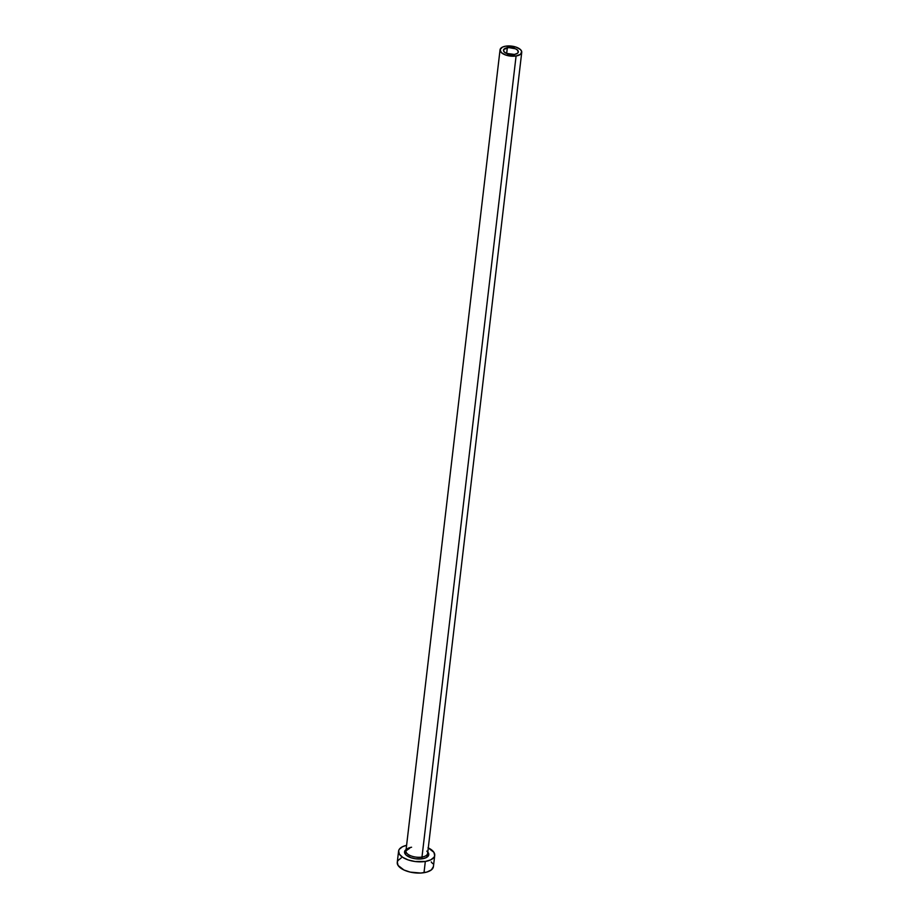 <?xml version="1.0" encoding="UTF-8"?>
<svg xmlns="http://www.w3.org/2000/svg" width="919" height="919" viewBox="0 0 919 919"><rect width="100%" height="100%" fill="white"/><g stroke="black" fill="none" stroke-linecap="round" stroke-linejoin="round"><path stroke-width="1.38" d="M507.334 47.719A7.455 3.435 -173.3 0 1 514.847 48.523A7.455 3.435 -173.3 0 1 518.305 51.946A7.455 3.435 -173.3 0 1 514.445 54.439L506.231 53.336L503.807 51.453L503.773 49.442L508.678 47.581L515.548 48.822L517.408 50.028L518.282 52.073L517.466 53.291L514.445 54.439A7.455 3.435 -173.3 0 1 506.932 53.635A7.455 3.435 -173.3 0 1 503.486 50.212A7.455 3.435 -173.3 0 1 507.334 47.719L506.656 53.52L507.334 47.719M426.807 851.12A12.188 5.606 -173.3 0 1 422.464 858.76A1.275 0.597 80.8 0 1 421.982 857.059A10.913 5.02 6.7 0 0 427.634 852.878M409.736 848.226L405.945 850.879A10.913 5.02 6.7 0 0 411 855.888A10.913 5.02 6.7 0 0 421.982 857.059L516.087 55.99A10.913 5.02 -173.3 0 1 505.094 54.818A10.913 5.02 -173.3 0 1 500.051 49.81A10.913 5.02 -173.3 0 1 505.691 46.168A10.913 5.02 -173.3 0 1 516.685 47.34A10.913 5.02 -173.3 0 1 521.739 52.349A10.913 5.02 -173.3 0 1 516.087 55.99L421.982 857.059A10.913 5.02 6.7 0 0 427.634 853.418L521.739 52.349M398.582 851.143L397.261 862.378A18.196 8.374 6.7 0 0 405.681 870.73A18.196 8.374 6.7 0 0 424.004 872.694L425.325 861.459A18.196 8.374 -173.3 0 1 407.002 859.495A18.196 8.374 -173.3 0 1 398.582 851.143A18.196 8.374 -173.3 0 1 406.6 845.342L402.568 846.686L399.294 849.294L398.628 850.856L399.386 854.188L402.763 857.381L408.254 859.954L415.032 861.505L425.325 861.459L424.004 872.694A18.196 8.374 6.7 0 0 433.412 866.628L434.721 855.394A18.196 8.374 -173.3 0 1 425.325 861.459L430.747 859.862L434.021 857.255L434.676 855.692L433.929 852.35L428.024 847.766M428.277 847.892A18.196 8.374 -173.3 0 1 434.721 855.394M427.301 851.557L428.736 854.888L426.094 857.68L422.464 858.76L415.572 858.783L411.034 857.749L406.014 854.992L404.578 851.649L406.106 849.512M401.247 857.909L397.973 860.517L397.307 862.079L398.065 865.422L403.969 870.006L410.23 872.108L420.73 873.039L426.933 872.039L431.367 869.891L433.412 866.594M432.608 863.584L431.229 861.942M516.087 55.99L520.51 54.313L521.693 51.544L520.43 49.546L515.927 47.064L505.691 46.168L502.44 47.122L500.074 49.626L501.36 52.613L505.852 55.094L516.087 55.99M411.586 847.238A10.913 5.02 6.7 0 0 405.945 851.419A10.913 5.02 6.7 0 0 421.982 857.059A1.275 0.597 -99.2 0 0 422.464 858.76A12.188 5.606 -173.3 0 1 408.564 856.726A12.188 5.606 -173.3 0 1 405.44 850.098M405.945 850.879L500.051 49.81"/></g></svg>
